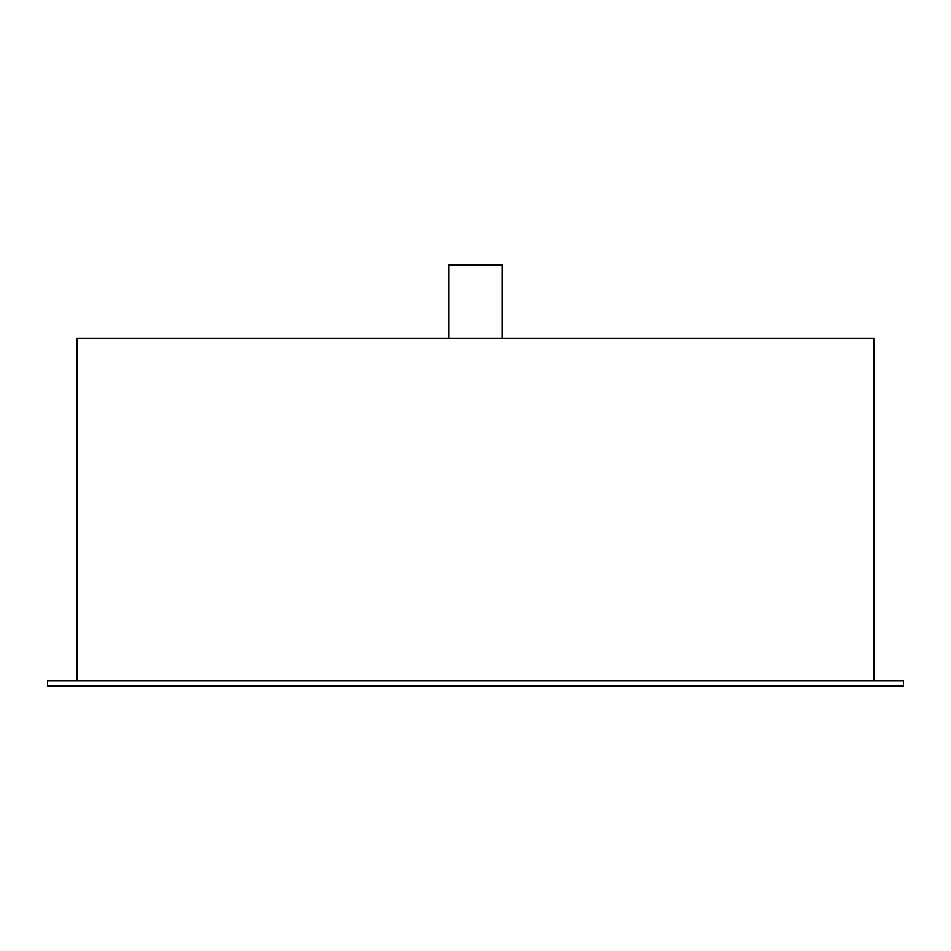 <?xml version="1.0" encoding="UTF-8"?>
<svg xmlns="http://www.w3.org/2000/svg" width="951" height="951" viewBox="0 0 951 951"><rect width="100%" height="100%" fill="white"/><g stroke="black" fill="none" stroke-linecap="round" stroke-linejoin="round"><path stroke-width="1.43" d="M903.45 680.785L47.55 680.785L47.55 686.135L903.45 686.135L903.45 680.785M448.753 338.425L448.753 264.865L502.247 264.865L502.247 338.425M76.972 680.785L76.972 338.425L874.028 338.425L874.028 680.785"/></g></svg>
